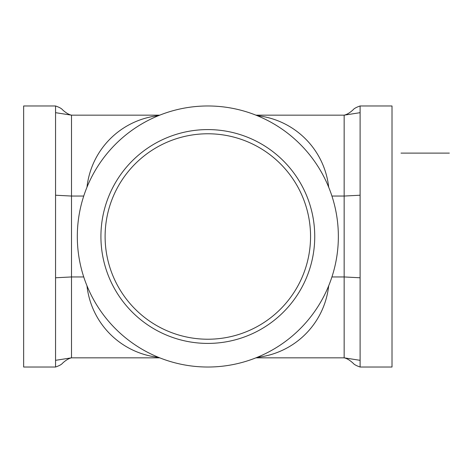 <?xml version="1.0" encoding="UTF-8"?>
<svg xmlns="http://www.w3.org/2000/svg" width="473" height="473" viewBox="0 0 473 473"><rect width="100%" height="100%" fill="white"/><g stroke="black" fill="none" stroke-linecap="round" stroke-linejoin="round"><path stroke-width="0.71" d="M392.011 367.024L392.011 105.976L360.107 105.976L360.107 367.024L392.011 367.024M338.355 236.5A130.524 130.524 0 0 1 207.83 367.024A130.524 130.524 0 0 1 77.312 236.5A130.524 130.524 0 0 1 207.83 105.976A130.524 130.524 0 0 1 338.355 236.5M55.554 112.675L55.554 105.976L23.65 105.976L23.65 367.024L55.554 367.024L55.554 112.675L71.506 115.164L71.506 357.836L159.732 357.836M310.554 236.5A102.724 102.724 0 0 0 207.83 133.776A102.724 102.724 0 0 0 105.107 236.5A102.724 102.724 0 0 0 207.83 339.224A102.724 102.724 0 0 0 310.554 236.5M314.74 236.5A106.91 106.91 0 0 1 207.83 343.41A106.91 106.91 0 0 1 100.92 236.5A106.91 106.91 0 0 1 207.83 129.59A106.91 106.91 0 0 1 314.74 236.5M328.676 285.875A80.889 80.889 0 0 1 328.67 285.923A80.889 80.889 0 0 1 257.253 357.34L257.04 357.393M158.455 357.34A80.889 80.889 0 0 1 158.408 357.34A80.889 80.889 0 0 1 86.991 285.923L86.937 285.71M86.991 187.125A80.889 80.889 0 0 1 86.997 187.077A80.889 80.889 0 0 1 158.408 115.66L158.626 115.607M257.206 115.66A80.889 80.889 0 0 1 257.253 115.66A80.889 80.889 0 0 1 328.67 187.077L328.723 187.29M255.928 357.836L344.155 357.836L344.155 276.947L331.928 276.947M360.107 112.675L344.155 115.164L255.928 115.164M159.732 115.164L71.506 115.164C68.739 114.567 65.741 112.757 62.501 109.748C61.549 108.506 59.231 107.247 55.554 105.976M401.009 153.11L449.35 153.11M55.554 195.225L71.506 196.053L83.733 196.053M55.554 277.775L71.506 276.947L83.733 276.947M55.554 360.325L71.506 357.836C68.739 358.433 65.741 360.243 62.501 363.252C61.549 364.494 59.231 365.753 55.554 367.024M360.107 277.775L344.155 276.947L344.155 115.164C346.922 114.567 349.925 112.757 353.16 109.748C354.111 108.506 356.429 107.247 360.107 105.976M360.107 360.325L344.155 357.836C346.922 358.433 349.925 360.243 353.16 363.252C354.111 364.494 356.429 365.753 360.107 367.024M360.107 195.225L344.155 196.053L331.928 196.053"/></g></svg>
